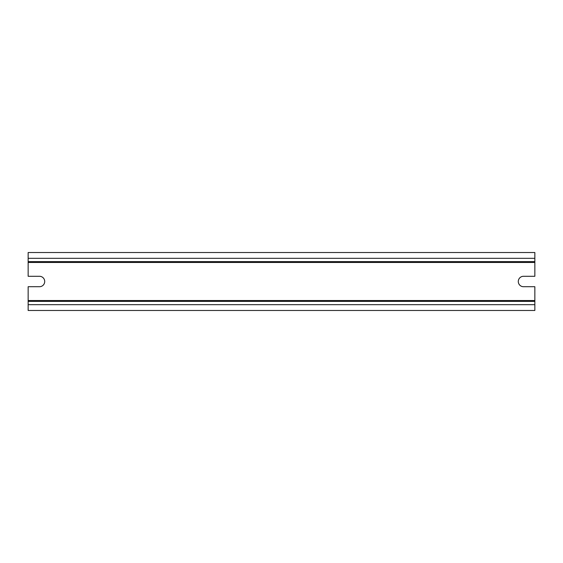 <?xml version="1.0" encoding="UTF-8"?>
<svg xmlns="http://www.w3.org/2000/svg" width="563" height="563" viewBox="0 0 563 563"><rect width="100%" height="100%" fill="white"/><g stroke="black" fill="none" stroke-linecap="round" stroke-linejoin="round"><path stroke-width="0.84" d="M28.15 262.457L534.85 262.457L534.85 276.285L523.506 276.285A5.215 5.215 0 0 0 518.291 281.5A5.215 5.215 0 0 0 523.506 286.715L534.85 286.715L534.85 301.374L28.15 301.374L28.15 286.715L39.494 286.715A5.215 5.215 0 0 0 44.709 281.5A5.215 5.215 0 0 0 39.494 276.285L28.15 276.285L28.15 261.626L534.85 261.626L534.85 252.52L28.15 252.52L28.15 261.626M534.85 301.374L534.85 310.48L28.15 310.48L28.15 304.682L534.85 304.682M28.15 301.374L28.15 304.682M534.85 262.457L534.85 261.626M28.15 300.543L534.85 300.543M28.15 258.318L534.85 258.318"/></g></svg>
